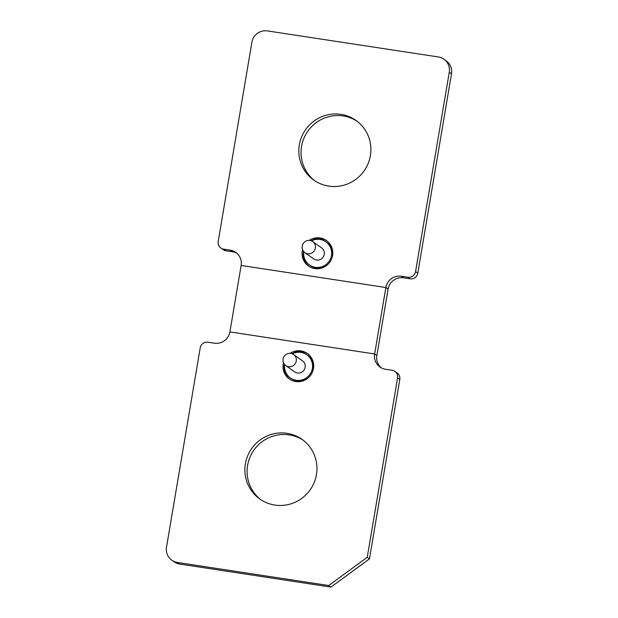 <?xml version="1.0" encoding="UTF-8"?>
<svg xmlns="http://www.w3.org/2000/svg" width="618" height="618" viewBox="0 0 618 618"><rect width="100%" height="100%" fill="white"/><g stroke="black" fill="none" stroke-linecap="round" stroke-linejoin="round"><path stroke-width="0.93" d="M326.992 240.95A15.558 15.241 -54.7 0 0 311.001 240.719M309.17 240.387A15.558 15.241 125.3 0 1 331.596 258.95A15.558 15.241 125.3 0 1 302.573 249.68M357.088 121.252A36.532 35.79 -54.7 0 0 343.152 115.937A36.532 35.79 -54.7 0 0 304.126 137.775A36.532 35.79 -54.7 0 0 314.856 180.819M340.935 114.361A36.532 35.79 125.3 0 1 355.991 120.44A36.532 35.79 125.3 0 1 368.089 163.646A36.532 35.79 125.3 0 1 328.791 186.126A36.532 35.79 125.3 0 1 313.735 180.047A36.532 35.79 125.3 0 1 301.638 136.841A36.532 35.79 125.3 0 1 340.935 114.361M443.948 59.212L446.165 60.788A13.534 13.256 125.3 0 1 451.495 73.828L449.278 72.26A13.534 13.256 -54.7 0 0 438.371 56.964L267.324 30.9A13.534 13.256 -54.7 0 0 251.912 42.186L218.2 241.522A6.767 6.628 -54.7 0 0 223.654 249.17L230.236 250.174A13.534 13.256 -54.7 0 1 241.144 265.47L385.879 287.517L241.144 265.47L229.904 331.912L374.639 353.967A13.534 13.256 -54.7 0 0 385.547 369.263L392.129 370.259A6.767 6.628 -54.7 0 1 397.583 377.907L367.239 557.312L369.456 558.888L399.8 379.483L397.583 377.907M451.495 73.828L417.783 273.171A6.767 6.628 125.3 0 1 410.082 278.811L407.857 277.235A6.767 6.628 -54.7 0 0 415.566 271.596L449.278 72.26M407.857 277.235L401.283 276.238A13.534 13.256 -54.7 0 0 385.879 287.517L388.096 289.093A13.534 13.256 125.3 0 1 403.5 277.806L410.082 278.811M220.865 248.042L223.083 249.618A6.767 6.628 125.3 0 0 225.871 250.746L232.453 251.75A13.534 13.256 125.3 0 1 236.879 253.272M303.5 251.302A15.558 15.241 -54.7 0 0 309.008 266.312M260.912 499.761A36.532 35.79 125.3 0 1 250.182 456.717A36.532 35.79 125.3 0 1 289.209 434.879A36.532 35.79 125.3 0 1 303.144 440.194M286.984 433.311A36.532 35.79 -54.7 0 0 247.694 455.783A36.532 35.79 -54.7 0 0 259.784 498.996A36.532 35.79 -54.7 0 0 274.848 505.068A36.532 35.79 -54.7 0 0 314.145 482.596A36.532 35.79 -54.7 0 0 302.048 439.383A36.532 35.79 -54.7 0 0 286.984 433.311M289.904 379.274A15.558 15.241 125.3 0 1 284.396 364.265M291.897 353.681A15.558 15.241 125.3 0 1 307.88 353.905M283.469 362.642A15.558 15.241 -54.7 0 0 312.492 371.905A15.558 15.241 -54.7 0 0 290.058 353.341M177.412 562.473L328.722 585.524L330.947 587.1L179.629 564.049A13.534 13.256 125.3 0 1 174.052 561.793L171.835 560.225A13.534 13.256 -54.7 0 0 177.412 562.473L179.629 564.049M381.121 367.741A13.534 13.256 125.3 0 1 376.856 355.543L374.639 353.967L229.904 331.912A13.534 13.256 -54.7 0 1 214.5 343.199L207.918 342.194A6.767 6.628 -54.7 0 0 200.217 347.841L166.505 547.177A13.534 13.256 -54.7 0 0 171.835 560.225M394.917 371.387L397.135 372.963A6.767 6.628 125.3 0 1 399.8 379.483M330.947 587.1L369.456 558.888M367.239 557.312L328.722 585.524M388.096 289.093L385.879 287.517L374.639 353.967L376.856 355.543L388.096 289.093M307.664 253.743A6.767 6.628 125.3 0 1 302.635 244.62A6.767 6.628 125.3 0 1 312.7 241.584A6.767 6.628 125.3 0 1 307.664 253.743M304.875 252.623L313.751 258.911A6.767 6.628 -54.7 0 0 323.817 255.875A6.767 6.628 -54.7 0 0 321.576 247.872L312.7 241.584M288.56 366.706A6.767 6.628 -54.7 0 0 293.596 354.539A6.767 6.628 -54.7 0 0 283.531 357.575A6.767 6.628 -54.7 0 0 288.56 366.706M293.596 354.539L302.472 360.835A6.767 6.628 125.3 0 1 297.436 373.002A6.767 6.628 125.3 0 1 294.647 371.874L285.771 365.578M311.433 240.881A14.206 13.92 125.3 0 1 330.584 258.61A14.206 13.92 125.3 0 1 303.793 251.657M309.448 264.983L310.336 265.616A14.206 13.92 -54.7 0 0 327.648 264.581M331.526 259.12A14.206 13.92 -54.7 0 0 326.767 242.434L325.879 241.8M284.689 364.612A14.206 13.92 -54.7 0 0 311.48 371.565A14.206 13.92 -54.7 0 0 292.329 353.836M306.775 354.763L307.664 355.389A14.206 13.92 125.3 0 1 312.414 372.075M308.544 377.536A14.206 13.92 125.3 0 1 291.232 378.571L290.344 377.946M417.783 273.171L415.566 271.596M403.5 277.806L401.283 276.238M232.453 251.75L230.236 250.174M225.871 250.746L223.654 249.17"/></g></svg>
